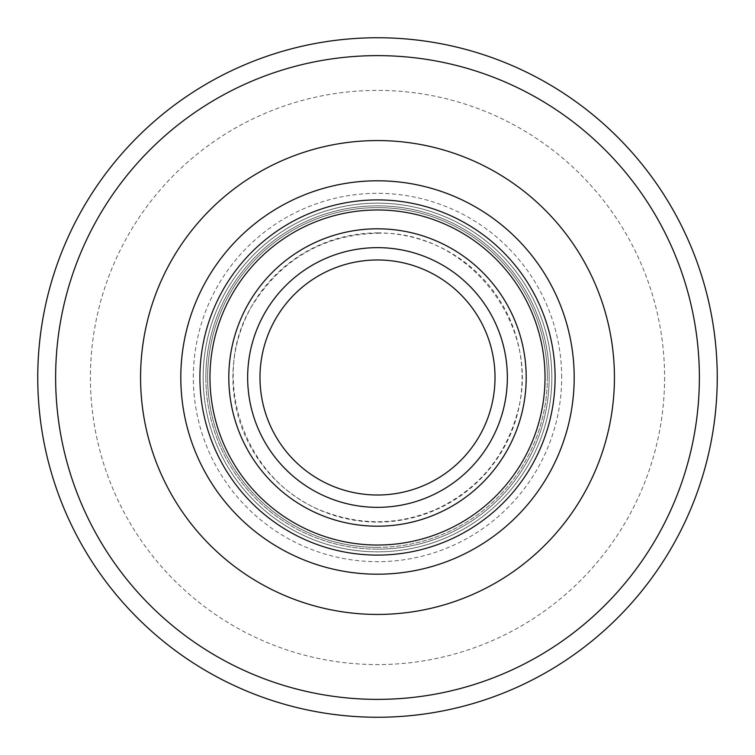 <?xml version="1.0" encoding="UTF-8"?>
<svg xmlns="http://www.w3.org/2000/svg" width="755" height="755" viewBox="0 0 755 755"><rect width="100%" height="100%" fill="white"/><g stroke="black" fill="none" stroke-linecap="round" stroke-linejoin="round"><path stroke-width="0.57" stroke-dasharray="3.77 2.83" d="M614.428 377.5A236.928 236.928 0 0 1 259.031 582.69A236.928 236.928 0 0 1 259.031 172.31A236.928 236.928 0 0 1 614.428 377.5M561.682 377.5A184.182 184.182 0 0 0 285.409 217.997A184.182 184.182 0 0 0 285.409 537.003A184.182 184.182 0 0 0 561.682 377.5M664.598 377.5A287.098 287.098 0 0 1 233.956 626.131A287.098 287.098 0 0 1 233.956 128.869A287.098 287.098 0 0 1 664.598 377.5M717.25 377.5A339.75 339.75 0 0 0 377.5 37.75A339.75 339.75 0 0 0 37.75 377.5A339.75 339.75 0 0 0 377.5 717.25A339.75 339.75 0 0 0 717.25 377.5M551.848 377.5A174.348 174.348 0 0 1 377.5 551.848A174.348 174.348 0 0 1 203.152 377.5A174.348 174.348 0 0 1 377.5 203.152A174.348 174.348 0 0 1 551.848 377.5M377.5 551.848A174.348 174.348 0 0 1 226.509 290.326A174.348 174.348 0 0 1 528.491 290.326A174.348 174.348 0 0 1 377.5 551.848M377.5 549.159A171.659 171.659 0 0 1 205.841 377.5A171.659 171.659 0 0 1 377.5 205.841A171.659 171.659 0 0 1 549.159 377.5A171.659 171.659 0 0 1 377.5 549.159M377.5 180.804A196.696 196.696 0 0 1 547.847 475.848A196.696 196.696 0 0 1 207.153 475.848A196.696 196.696 0 0 1 377.5 180.804M377.5 547.375A169.875 169.875 0 0 1 207.625 377.5A169.875 169.875 0 0 1 377.5 207.625A169.875 169.875 0 0 1 547.375 377.5A169.875 169.875 0 0 1 377.5 547.375M547.375 377.5A169.875 169.875 0 0 0 292.562 230.388A169.875 169.875 0 0 0 292.562 524.612A169.875 169.875 0 0 0 547.375 377.5M574.196 377.5A196.696 196.696 0 0 1 279.152 547.847A196.696 196.696 0 0 1 279.152 207.153A196.696 196.696 0 0 1 574.196 377.5M205.841 377.5A171.659 171.659 0 0 0 463.334 526.169A171.659 171.659 0 0 0 463.334 228.831A171.659 171.659 0 0 0 205.841 377.5M377.5 232.899A144.601 144.601 0 0 1 502.726 449.801A144.601 144.601 0 0 1 252.274 449.801A144.601 144.601 0 0 1 377.5 232.899M377.5 233.248C468.251 230.001 542.93 326.283 517.222 413.372C505.189 456.567 479.095 488.117 438.919 508.021C402.849 524.357 366.09 526.084 328.633 513.221C241.534 484.38 206.323 371.026 255.7 300.207C284.88 257.106 325.471 234.786 377.5 233.248"/><path stroke-width="1.13" d="M574.196 377.5A196.696 196.696 0 0 1 279.152 547.847A196.696 196.696 0 0 1 279.152 207.153A196.696 196.696 0 0 1 574.196 377.5M55.634 377.5A321.866 321.866 0 0 0 538.438 656.246A321.866 321.866 0 0 0 538.438 98.754A321.866 321.866 0 0 0 55.634 377.5M140.572 377.5A236.928 236.928 0 0 1 377.5 140.572A236.928 236.928 0 0 1 614.428 377.5A236.928 236.928 0 0 1 377.5 614.428A236.928 236.928 0 0 1 140.572 377.5M37.75 377.5A339.75 339.75 0 0 1 547.375 83.267A339.75 339.75 0 0 1 547.375 671.733A339.75 339.75 0 0 1 37.75 377.5M377.5 259.975A117.525 117.525 0 0 0 275.726 436.258A117.525 117.525 0 0 0 479.274 436.258A117.525 117.525 0 0 0 377.5 259.975M377.5 507.351A129.851 129.851 0 0 1 247.649 377.5A129.851 129.851 0 0 1 377.5 247.649A129.851 129.851 0 0 1 507.351 377.5A129.851 129.851 0 0 1 377.5 507.351M377.5 228.803A148.697 148.697 0 0 1 506.275 451.849A148.697 148.697 0 0 1 248.725 451.849A148.697 148.697 0 0 1 377.5 228.803M377.5 555.095A177.595 177.595 0 0 0 555.095 377.5A177.595 177.595 0 0 0 377.5 199.905A177.595 177.595 0 0 0 199.905 377.5A177.595 177.595 0 0 0 377.5 555.095M377.5 180.804A196.696 196.696 0 0 1 547.847 475.848A196.696 196.696 0 0 1 207.153 475.848A196.696 196.696 0 0 1 377.5 180.804M377.5 209.975A167.525 167.525 0 0 0 232.417 461.267A167.525 167.525 0 0 0 522.583 461.267A167.525 167.525 0 0 0 377.5 209.975"/></g></svg>
